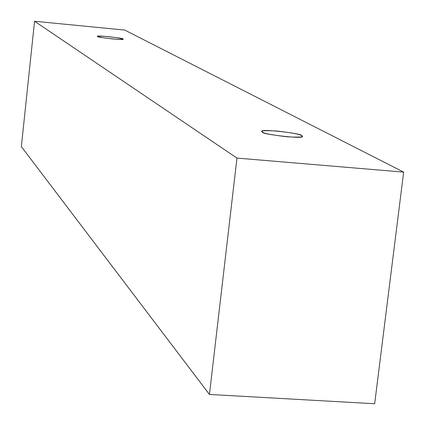 <?xml version="1.0" encoding="UTF-8"?>
<svg xmlns="http://www.w3.org/2000/svg" width="425" height="425" viewBox="0 0 425 425"><rect width="100%" height="100%" fill="white"/><g stroke="black" fill="none" stroke-linecap="round" stroke-linejoin="round"><path stroke-width="0.64" d="M124.743 30.074L403.649 172.114L374.664 403.75L403.649 172.114L236.969 158.089L34.553 21.25L124.743 30.074L34.553 21.25L21.351 146.62L34.553 21.25L236.969 158.089L209.44 394.442L236.969 158.089L403.649 172.114L124.743 30.074M21.351 146.62L209.44 394.442L374.664 403.75L209.44 394.442L21.351 146.62M262.549 132.175C259.271 130.735 264.053 130.347 276.903 131.006C291.688 132.77 299.864 134.289 301.426 135.57C304.991 137.036 300.273 137.45 287.273 136.813C272.143 134.996 263.898 133.45 262.549 132.175C259.803 133.992 305.474 139.565 302.164 136.329L301.426 135.57C303.567 133.684 258.527 128.292 261.928 131.479L262.549 132.175M97.686 36.534L97.718 36.221L99.779 36.072L108.216 36.593L117.922 37.825L123.043 39.132L120.886 39.445L112.397 38.93L102.574 37.676L97.686 36.534C95.041 37.198 125.89 40.614 123.043 39.158L122.857 38.967C125.242 38.271 94.658 34.914 97.532 36.359L97.686 36.534"/></g></svg>
